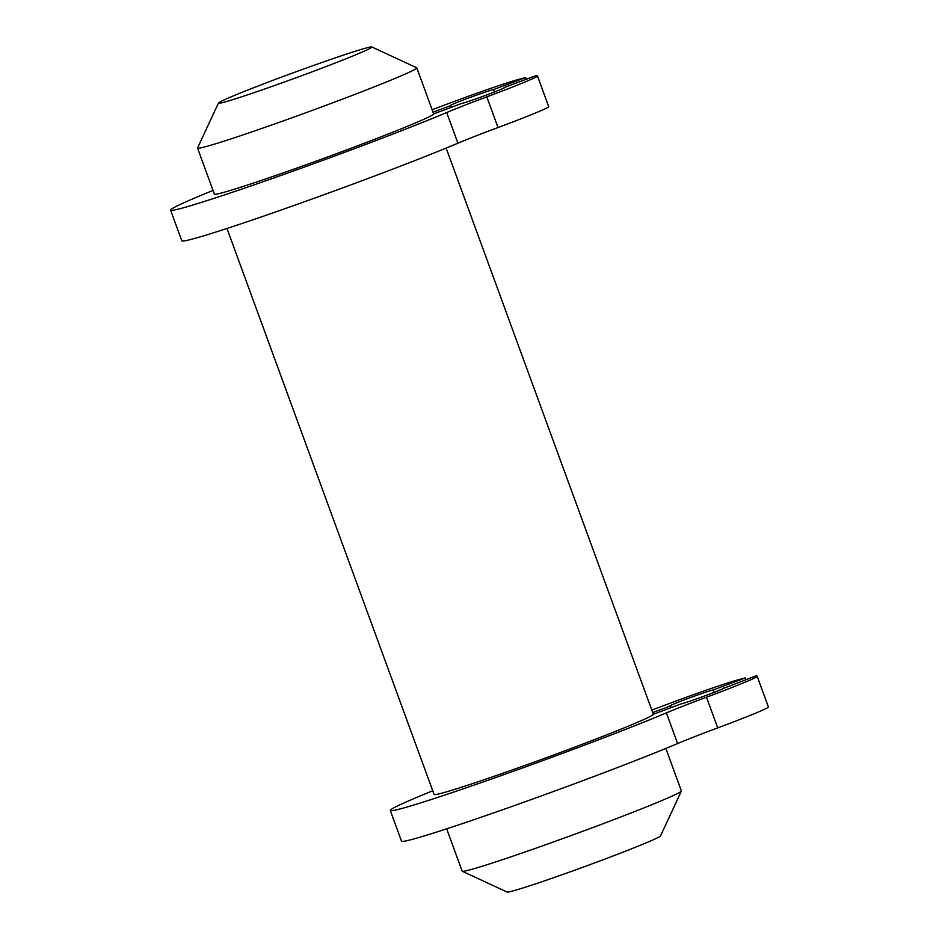 <?xml version="1.0" encoding="UTF-8"?>
<svg xmlns="http://www.w3.org/2000/svg" width="939" height="939" viewBox="0 0 939 939"><rect width="100%" height="100%" fill="white"/><g stroke="black" fill="none" stroke-linecap="round" stroke-linejoin="round"><path stroke-width="1.41" d="M371.797 46.95L416.67 67.749A116.729 4.038 159.9 0 1 416.787 67.854A116.729 4.038 159.9 0 1 331.197 103.384A116.729 4.038 159.9 0 1 197.554 148.092A116.729 4.038 159.9 0 1 197.566 147.928L218.423 103.079A81.705 2.829 159.9 0 1 294.165 72.456A81.705 2.829 159.9 0 1 371.797 46.95A81.705 2.829 159.9 0 1 311.959 71.892A81.705 2.829 159.9 0 1 218.423 103.079M416.787 67.854L433.63 113.865A116.729 4.038 159.9 0 1 433.63 113.924A116.729 4.038 159.9 0 1 348.04 149.395A116.729 4.038 159.9 0 1 214.385 194.103L197.554 148.092M446.142 148.092L653.321 714.227A116.729 4.038 159.9 0 1 653.333 714.286A116.729 4.038 159.9 0 1 544.362 758.407A116.729 4.038 159.9 0 1 434.088 794.453L226.968 228.47M170.593 210.148L181.814 240.818A161.085 5.575 159.9 0 0 289.271 207.155A161.085 5.575 159.9 0 0 457.915 143.198L446.694 112.516A161.085 5.575 159.9 0 1 278.038 176.485A161.085 5.575 159.9 0 1 170.593 210.148A161.085 5.575 159.9 0 1 213.047 190.429M548.693 106.565A229.585 7.946 159.9 0 1 548.705 106.682A64.415 2.23 159.9 0 1 498.022 127.54L486.801 96.858A64.415 2.23 159.9 0 0 537.484 76A229.585 7.946 159.9 0 0 537.472 75.883L548.693 106.565M457.915 143.198A64.415 2.23 159.9 0 1 498.022 127.54M526.251 79.263L525.629 77.55A229.585 7.946 159.9 0 0 516.591 79.991A64.415 2.23 159.9 0 0 445.286 104.792A64.415 2.23 159.9 0 1 432.093 109.699M525.629 77.55L493.538 89.569L494.43 91.999M451.377 107.281L450.755 105.579A23.346 0.81 159.9 0 1 450.227 105.591A23.346 0.81 159.9 0 1 469.594 97.644A23.346 0.81 159.9 0 1 493.538 89.569M450.755 105.579L433.02 112.21M433.63 113.924L461.331 103.56A23.346 0.81 159.9 0 0 485.275 95.473A23.346 0.81 159.9 0 0 504.654 87.527A23.346 0.81 159.9 0 0 504.114 87.55L536.204 75.531A229.585 7.946 159.9 0 1 537.472 75.883M446.694 112.516A64.415 2.23 159.9 0 1 486.801 96.858M723.934 688.217L755.907 675.892A229.585 7.946 159.9 0 1 757.163 676.244L768.395 706.914A229.585 7.946 159.9 0 1 768.407 707.032A64.415 2.23 159.9 0 1 717.725 727.889L706.492 697.219A64.415 2.23 159.9 0 0 666.385 712.877A161.085 5.575 159.9 0 1 497.74 776.835A161.085 5.575 159.9 0 1 390.295 810.498A161.085 5.575 159.9 0 1 432.738 790.791M390.295 810.498L401.516 841.18A161.085 5.575 159.9 0 0 508.961 807.517A161.085 5.575 159.9 0 0 677.618 743.547A64.415 2.23 159.9 0 1 717.725 727.889M653.333 714.286L681.033 703.91A23.346 0.81 159.9 0 0 704.978 695.822A23.346 0.81 159.9 0 0 724.345 687.888A23.346 0.81 159.9 0 0 723.816 687.9M671.08 707.642L670.458 705.928L652.722 712.572M670.458 705.928A23.346 0.81 159.9 0 1 669.93 705.952A23.346 0.81 159.9 0 1 689.296 698.006A23.346 0.81 159.9 0 1 713.241 689.919L745.331 677.911A229.585 7.946 159.9 0 0 736.293 680.341A64.415 2.23 159.9 0 0 664.988 705.142A64.415 2.23 159.9 0 1 651.795 710.048M757.163 676.244A229.585 7.946 159.9 0 1 757.186 676.362A64.415 2.23 159.9 0 1 706.492 697.219M745.953 679.613L745.331 677.911M714.133 692.36L713.241 689.919M665.845 748.442L681.385 790.908A116.729 4.038 159.9 0 1 681.374 791.072L660.516 835.921A81.705 2.829 159.9 0 1 600.62 860.687A81.705 2.829 159.9 0 1 507.142 892.05L462.258 871.251A116.729 4.038 159.9 0 1 462.152 871.146L446.671 828.832M681.374 791.072A116.729 4.038 159.9 0 1 595.807 826.437A116.729 4.038 159.9 0 1 462.258 871.251M548.705 106.682L537.484 76M677.618 743.547L666.385 712.877M768.407 707.032L757.186 676.362"/></g></svg>
